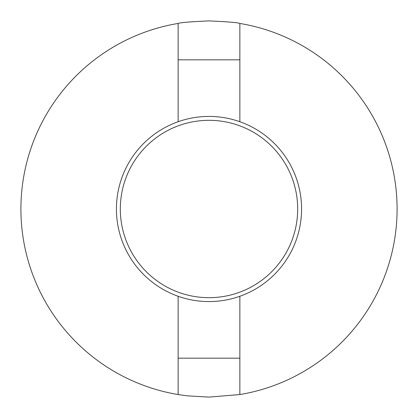 <?xml version="1.0" encoding="UTF-8"?>
<svg xmlns="http://www.w3.org/2000/svg" width="418" height="418" viewBox="0 0 418 418"><rect width="100%" height="100%" fill="white"/><g stroke="black" fill="none" stroke-linecap="round" stroke-linejoin="round"><path stroke-width="0.63" d="M297.684 209A88.684 88.684 0 0 0 209 120.316A88.684 88.684 0 0 0 120.316 209A88.684 88.684 0 0 0 209 297.684A88.684 88.684 0 0 0 297.684 209M209 116.429A92.571 92.571 0 0 1 301.571 209A92.571 92.571 0 0 1 209 301.571A92.571 92.571 0 0 1 116.429 209A92.571 92.571 0 0 1 209 116.429M178.141 23.45A188.1 188.1 0 0 0 178.141 394.55L187.18 395.83L208.974 397.1L239.859 394.55A188.1 188.1 0 0 0 239.859 23.45C238.051 22.598 227.768 21.746 209 20.9C190.268 21.741 179.986 22.593 178.141 23.45L178.141 59.821L239.859 59.821L239.859 23.45M239.859 394.55L239.859 296.466L239.31 296.466M239.859 358.179L178.141 358.179L178.141 394.55M178.141 59.821L178.141 121.533L178.69 121.533M239.31 121.533L239.859 121.533L239.859 59.821M178.69 296.466L178.141 296.466L178.141 358.179"/></g></svg>
